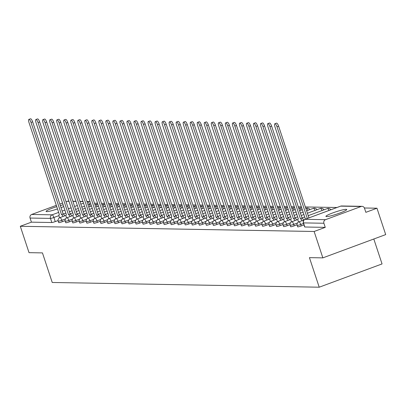 <?xml version="1.0" encoding="UTF-8"?>
<svg xmlns="http://www.w3.org/2000/svg" width="406" height="406" viewBox="0 0 406 406"><rect width="100%" height="100%" fill="white"/><g stroke="black" fill="none" stroke-linecap="round" stroke-linejoin="round"><path stroke-width="0.61" d="M297.755 226.7A2.812 0.315 -18.3 0 0 297.664 226.832A2.812 0.315 -18.3 0 0 297.816 226.883A2.812 0.315 -18.3 0 0 301.232 225.964L300.75 224.508A2.812 0.315 161.7 0 1 297.334 225.421A2.812 0.315 161.7 0 1 297.182 225.376L297.664 226.832M290.732 226.578A2.812 0.315 -18.3 0 0 290.635 226.705A2.812 0.315 -18.3 0 0 290.787 226.756A2.812 0.315 -18.3 0 0 294.203 225.843L293.721 224.381A2.812 0.315 161.7 0 1 290.305 225.3A2.812 0.315 161.7 0 1 290.153 225.249L290.635 226.705M283.703 226.452A2.812 0.315 -18.3 0 0 283.606 226.584A2.812 0.315 -18.3 0 0 283.758 226.629A2.812 0.315 -18.3 0 0 287.174 225.716L286.692 224.259A2.812 0.315 161.7 0 1 283.276 225.173A2.812 0.315 161.7 0 1 283.124 225.122L283.606 226.584M276.674 226.325A2.812 0.315 -18.3 0 0 276.577 226.457A2.812 0.315 -18.3 0 0 276.735 226.507A2.812 0.315 -18.3 0 0 280.145 225.594L279.663 224.132A2.812 0.315 161.7 0 1 276.253 225.051A2.812 0.315 161.7 0 1 276.095 225L276.577 226.457M269.645 226.203A2.812 0.315 -18.3 0 0 269.548 226.335A2.812 0.315 -18.3 0 0 269.706 226.381A2.812 0.315 -18.3 0 0 273.121 225.467L272.639 224.01A2.812 0.315 161.7 0 1 269.224 224.924A2.812 0.315 161.7 0 1 269.066 224.873L269.548 226.335M262.616 226.076A2.812 0.315 -18.3 0 0 262.52 226.208A2.812 0.315 -18.3 0 0 262.677 226.259A2.812 0.315 -18.3 0 0 266.092 225.345L265.61 223.884A2.812 0.315 161.7 0 1 262.195 224.797A2.812 0.315 161.7 0 1 262.037 224.751L262.52 226.208M255.587 225.954A2.812 0.315 -18.3 0 0 255.496 226.086A2.812 0.315 -18.3 0 0 255.648 226.132A2.812 0.315 -18.3 0 0 259.064 225.218L258.581 223.762A2.812 0.315 161.7 0 1 255.166 224.675A2.812 0.315 161.7 0 1 255.009 224.625L255.496 226.086M248.558 225.827A2.812 0.315 -18.3 0 0 248.467 225.959A2.812 0.315 -18.3 0 0 248.619 226.01A2.812 0.315 -18.3 0 0 252.035 225.091L251.553 223.635A2.812 0.315 161.7 0 1 248.137 224.548A2.812 0.315 161.7 0 1 247.985 224.503L248.467 225.959M241.534 225.706A2.812 0.315 -18.3 0 0 241.438 225.837A2.812 0.315 -18.3 0 0 241.59 225.883A2.812 0.315 -18.3 0 0 245.006 224.97L244.524 223.508A2.812 0.315 161.7 0 1 241.108 224.427A2.812 0.315 161.7 0 1 240.956 224.376L241.438 225.837M234.506 225.579A2.812 0.315 -18.3 0 0 234.409 225.711A2.812 0.315 -18.3 0 0 234.561 225.761A2.812 0.315 -18.3 0 0 237.977 224.843L237.495 223.386A2.812 0.315 161.7 0 1 234.079 224.3A2.812 0.315 161.7 0 1 233.927 224.254L234.409 225.711M227.477 225.457A2.812 0.315 -18.3 0 0 227.38 225.589A2.812 0.315 -18.3 0 0 227.538 225.635A2.812 0.315 -18.3 0 0 230.948 224.721L230.466 223.259A2.812 0.315 161.7 0 1 227.055 224.178A2.812 0.315 161.7 0 1 226.898 224.127L227.38 225.589M220.448 225.33A2.812 0.315 -18.3 0 0 220.351 225.462A2.812 0.315 -18.3 0 0 220.509 225.513A2.812 0.315 -18.3 0 0 223.924 224.594L223.442 223.138A2.812 0.315 161.7 0 1 220.027 224.051A2.812 0.315 161.7 0 1 219.869 224.005L220.351 225.462M213.419 225.208A2.812 0.315 -18.3 0 0 213.323 225.335A2.812 0.315 -18.3 0 0 213.48 225.386A2.812 0.315 -18.3 0 0 216.895 224.472L216.413 223.011A2.812 0.315 161.7 0 1 212.998 223.929A2.812 0.315 161.7 0 1 212.84 223.879L213.323 225.335M206.39 225.081A2.812 0.315 -18.3 0 0 206.299 225.213A2.812 0.315 -18.3 0 0 206.451 225.259A2.812 0.315 -18.3 0 0 209.866 224.345L209.384 222.889A2.812 0.315 161.7 0 1 205.969 223.802A2.812 0.315 161.7 0 1 205.812 223.757L206.299 225.213M199.361 224.96A2.812 0.315 -18.3 0 0 199.27 225.086A2.812 0.315 -18.3 0 0 199.422 225.137A2.812 0.315 -18.3 0 0 202.838 224.224L202.355 222.762A2.812 0.315 161.7 0 1 198.94 223.681A2.812 0.315 161.7 0 1 198.788 223.63L199.27 225.086M192.337 224.833A2.812 0.315 -18.3 0 0 192.241 224.965A2.812 0.315 -18.3 0 0 192.393 225.01A2.812 0.315 -18.3 0 0 195.809 224.097L195.327 222.64A2.812 0.315 161.7 0 1 191.911 223.554A2.812 0.315 161.7 0 1 191.759 223.503L192.241 224.965M185.309 224.706A2.812 0.315 -18.3 0 0 185.212 224.838A2.812 0.315 -18.3 0 0 185.364 224.888A2.812 0.315 -18.3 0 0 188.78 223.975L188.298 222.513A2.812 0.315 161.7 0 1 184.882 223.427A2.812 0.315 161.7 0 1 184.73 223.381L185.212 224.838M178.28 224.584A2.812 0.315 -18.3 0 0 178.183 224.716A2.812 0.315 -18.3 0 0 178.341 224.762A2.812 0.315 -18.3 0 0 181.751 223.848L181.269 222.392A2.812 0.315 161.7 0 1 177.858 223.305A2.812 0.315 161.7 0 1 177.701 223.254L178.183 224.716M171.251 224.457A2.812 0.315 -18.3 0 0 171.154 224.589A2.812 0.315 -18.3 0 0 171.312 224.64A2.812 0.315 -18.3 0 0 174.727 223.721L174.245 222.265A2.812 0.315 161.7 0 1 170.83 223.178A2.812 0.315 161.7 0 1 170.672 223.133L171.154 224.589M164.222 224.335A2.812 0.315 -18.3 0 0 164.125 224.467A2.812 0.315 -18.3 0 0 164.283 224.513A2.812 0.315 -18.3 0 0 167.698 223.599L167.216 222.138A2.812 0.315 161.7 0 1 163.801 223.056A2.812 0.315 161.7 0 1 163.643 223.006L164.125 224.467M157.193 224.208A2.812 0.315 -18.3 0 0 157.102 224.34A2.812 0.315 -18.3 0 0 157.254 224.391A2.812 0.315 -18.3 0 0 160.669 223.473L160.187 222.016A2.812 0.315 161.7 0 1 156.772 222.93A2.812 0.315 161.7 0 1 156.614 222.884L157.102 224.34M150.164 224.087A2.812 0.315 -18.3 0 0 150.073 224.219A2.812 0.315 -18.3 0 0 150.225 224.264A2.812 0.315 -18.3 0 0 153.641 223.351L153.158 221.889A2.812 0.315 161.7 0 1 149.743 222.808A2.812 0.315 161.7 0 1 149.591 222.757L150.073 224.219M143.14 223.96A2.812 0.315 -18.3 0 0 143.044 224.092A2.812 0.315 -18.3 0 0 143.196 224.142A2.812 0.315 -18.3 0 0 146.612 223.224L146.13 221.767A2.812 0.315 161.7 0 1 142.714 222.681A2.812 0.315 161.7 0 1 142.562 222.635L143.044 224.092M136.111 223.838A2.812 0.315 -18.3 0 0 136.015 223.965A2.812 0.315 -18.3 0 0 136.167 224.016A2.812 0.315 -18.3 0 0 139.583 223.102L139.101 221.64A2.812 0.315 161.7 0 1 135.685 222.559A2.812 0.315 161.7 0 1 135.533 222.508L136.015 223.965M129.083 223.711A2.812 0.315 -18.3 0 0 128.986 223.843A2.812 0.315 -18.3 0 0 129.144 223.889A2.812 0.315 -18.3 0 0 132.554 222.975L132.072 221.519A2.812 0.315 161.7 0 1 128.661 222.432A2.812 0.315 161.7 0 1 128.504 222.386L128.986 223.843M122.054 223.589A2.812 0.315 -18.3 0 0 121.957 223.716A2.812 0.315 -18.3 0 0 122.115 223.767A2.812 0.315 -18.3 0 0 125.53 222.853L125.048 221.392A2.812 0.315 161.7 0 1 121.633 222.31A2.812 0.315 161.7 0 1 121.475 222.26L121.957 223.716M115.025 223.462A2.812 0.315 -18.3 0 0 114.928 223.594A2.812 0.315 -18.3 0 0 115.086 223.64A2.812 0.315 -18.3 0 0 118.501 222.727L118.019 221.27A2.812 0.315 161.7 0 1 114.604 222.183A2.812 0.315 161.7 0 1 114.446 222.133L114.928 223.594M107.996 223.336A2.812 0.315 -18.3 0 0 107.905 223.467A2.812 0.315 -18.3 0 0 108.057 223.518A2.812 0.315 -18.3 0 0 111.472 222.605L110.99 221.143A2.812 0.315 161.7 0 1 107.575 222.057A2.812 0.315 161.7 0 1 107.417 222.011L107.905 223.467M100.967 223.214A2.812 0.315 -18.3 0 0 100.876 223.346A2.812 0.315 -18.3 0 0 101.028 223.391A2.812 0.315 -18.3 0 0 104.444 222.478L103.961 221.021A2.812 0.315 161.7 0 1 100.546 221.935A2.812 0.315 161.7 0 1 100.394 221.884L100.876 223.346M93.943 223.087A2.812 0.315 -18.3 0 0 93.847 223.219A2.812 0.315 -18.3 0 0 93.999 223.27A2.812 0.315 -18.3 0 0 97.415 222.351L96.932 220.894A2.812 0.315 161.7 0 1 93.517 221.808A2.812 0.315 161.7 0 1 93.365 221.762L93.847 223.219M86.914 222.965A2.812 0.315 -18.3 0 0 86.818 223.097A2.812 0.315 -18.3 0 0 86.97 223.143A2.812 0.315 -18.3 0 0 90.386 222.229L89.904 220.773A2.812 0.315 161.7 0 1 86.488 221.686A2.812 0.315 161.7 0 1 86.336 221.635L86.818 223.097M79.886 222.838A2.812 0.315 -18.3 0 0 79.789 222.97A2.812 0.315 -18.3 0 0 79.946 223.021A2.812 0.315 -18.3 0 0 83.357 222.102L82.875 220.646A2.812 0.315 161.7 0 1 79.464 221.559A2.812 0.315 161.7 0 1 79.307 221.514L79.789 222.97M72.857 222.716A2.812 0.315 -18.3 0 0 72.76 222.848A2.812 0.315 -18.3 0 0 72.918 222.894A2.812 0.315 -18.3 0 0 76.333 221.98L75.851 220.519A2.812 0.315 161.7 0 1 72.435 221.437A2.812 0.315 161.7 0 1 72.278 221.387L72.76 222.848M65.828 222.589A2.812 0.315 -18.3 0 0 65.731 222.721A2.812 0.315 -18.3 0 0 65.889 222.772A2.812 0.315 -18.3 0 0 69.304 221.854L68.822 220.397A2.812 0.315 161.7 0 1 65.407 221.311A2.812 0.315 161.7 0 1 65.249 221.265L65.731 222.721M58.799 222.468A2.812 0.315 -18.3 0 0 58.708 222.595A2.812 0.315 -18.3 0 0 58.86 222.645A2.812 0.315 -18.3 0 0 62.275 221.732L61.793 220.27A2.812 0.315 161.7 0 1 58.378 221.189A2.812 0.315 161.7 0 1 58.22 221.138L58.708 222.595M63.189 204.827A10.962 1.218 -18.3 0 0 60.337 205.548M56.794 206.613A10.962 1.218 -18.3 0 0 46.061 211.445A10.962 1.218 -18.3 0 0 46.665 211.633A10.962 1.218 -18.3 0 0 57.556 208.923M346.135 209.334A10.962 1.218 -18.3 0 0 334.361 212.343A10.962 1.218 -18.3 0 0 325.927 216.403A10.962 1.218 -18.3 0 0 326.531 216.596A10.962 1.218 -18.3 0 0 338.305 213.581A10.962 1.218 -18.3 0 0 346.739 209.521A10.962 1.218 -18.3 0 0 346.135 209.334M322.856 257.871L309.433 257.637L319.212 287.204L52.232 282.474L42.452 252.902L29.029 252.664L20.3 226.279L314.132 231.486L322.856 257.871L385.7 234.597L376.971 208.212L364.405 207.989M336.955 207.502L305.342 206.943M301.425 206.872L298.314 206.816M294.396 206.75L291.285 206.695M287.367 206.624L284.256 206.568M280.338 206.497L277.227 206.446M273.309 206.375L270.198 206.319M266.28 206.248L263.169 206.192M259.256 206.126L256.145 206.07M252.227 205.999L249.117 205.943M245.199 205.878L242.088 205.822M238.17 205.751L235.059 205.695M231.141 205.629L228.03 205.573M224.112 205.502L221.001 205.446M217.083 205.38L213.972 205.324M210.059 205.253L206.948 205.197M203.03 205.126L199.919 205.076M196.002 205.005L192.891 204.949M188.973 204.878L185.862 204.822M181.944 204.756L178.833 204.7M174.915 204.629L171.804 204.573M167.886 204.507L164.775 204.451M160.862 204.38L157.751 204.325M153.833 204.259L150.722 204.203M146.805 204.132L143.694 204.076M139.776 204.01L136.665 203.954M132.747 203.883L129.636 203.827M125.718 203.756L122.607 203.705M118.689 203.634L115.578 203.579M111.665 203.507L108.554 203.457M104.636 203.386L101.525 203.33M97.607 203.259L94.496 203.203M373.809 239.002L382.051 263.93L319.212 287.204M61.037 207.664A10.962 1.218 -18.3 0 0 63.757 206.542M376.971 208.212L365.852 212.333L364.492 208.222A2.812 2.664 91 0 0 361.101 206.502L325.531 219.671A2.812 2.664 91 0 0 323.897 223.254L303.485 222.894A2.812 0.315 161.7 0 1 303.333 222.848A2.812 0.315 161.7 0 1 303.434 222.711M314.132 231.486L325.252 227.365L323.897 223.254M58.099 220.549L55.246 221.605L53.886 217.494A2.812 0.315 161.7 0 1 50.471 218.413L30.064 218.047A2.812 2.664 -89 0 1 31.698 214.464L56.368 205.329M59.839 204.045L62.595 203.025M66.061 201.741L67.269 201.29A2.812 2.664 -89 0 1 68.198 201.132L68.959 201.148M30.064 218.047L31.424 222.158L20.3 226.279M304.023 224.934L301.232 225.964M297.055 224.787L294.203 225.843M290.026 224.66L287.174 225.716M282.997 224.538L280.145 225.594M275.968 224.411L273.121 225.467M268.939 224.29L266.092 225.345M261.911 224.163L259.064 225.218M254.887 224.036L252.035 225.091M247.858 223.914L245.006 224.97M240.829 223.787L237.977 224.843M233.8 223.665L230.948 224.721M226.771 223.539L223.924 224.594M219.742 223.417L216.895 224.472M212.714 223.29L209.866 224.345M205.69 223.168L202.838 224.224M198.661 223.041L195.809 224.097M191.632 222.919L188.78 223.975M184.603 222.792L181.751 223.848M177.574 222.666L174.727 223.721M170.545 222.544L167.698 223.599M163.516 222.417L160.669 223.473M156.493 222.295L153.641 223.351M149.464 222.168L146.612 223.224M142.435 222.046L139.583 223.102M135.406 221.92L132.554 222.975M128.377 221.798L125.53 222.853M121.348 221.671L118.501 222.727M114.319 221.549L111.472 222.605M107.296 221.422L104.444 222.478M100.267 221.295L97.415 222.351M93.238 221.174L90.386 222.229M86.209 221.047L83.357 222.102M79.18 220.925L76.333 221.98M72.151 220.798L69.304 221.854M65.122 220.676L62.275 221.732M325.252 227.365L304.845 227.005A2.812 0.315 161.7 0 1 304.693 226.959A2.812 0.315 161.7 0 1 304.784 226.827M31.424 222.158L51.831 222.518A2.812 0.315 -18.3 0 0 55.246 221.605M63.031 216.464A2.812 0.848 -110.3 0 0 61.565 214.607L63.199 214.003A2.812 0.848 69.7 0 1 64.666 215.86M61.499 214.607L31.018 122.45A3.233 0.974 -110.3 0 0 28.862 119.4L30.496 118.796A3.233 0.974 69.7 0 1 32.653 121.846L63.133 213.998M28.862 119.4A3.233 0.974 -110.3 0 0 28.948 122.414L59.357 214.566A2.812 0.848 -110.3 0 0 59.256 214.581A2.812 0.848 -110.3 0 0 59.332 217.205L59.53 217.799M70.06 216.591A2.812 0.848 -110.3 0 0 68.594 214.728L70.228 214.124A2.812 0.848 69.7 0 1 71.695 215.987M68.523 214.728L38.047 122.576A3.233 0.974 -110.3 0 0 35.89 119.526L37.525 118.922A3.233 0.974 69.7 0 1 39.681 121.967L70.157 214.124M35.89 119.526A3.233 0.974 -110.3 0 0 35.977 122.536L66.386 214.693A2.812 0.848 -110.3 0 0 66.285 214.708A2.812 0.848 -110.3 0 0 66.361 217.327L66.559 217.92M77.089 216.713A2.812 0.848 -110.3 0 0 75.623 214.855L77.257 214.251A2.812 0.848 69.7 0 1 78.723 216.109M75.552 214.855L45.076 122.698A3.233 0.974 -110.3 0 0 42.919 119.648L44.553 119.044A3.233 0.974 69.7 0 1 46.71 122.094L77.186 214.251M42.919 119.648A3.233 0.974 -110.3 0 0 43.006 122.663L73.415 214.815A2.812 0.848 -110.3 0 0 73.313 214.83A2.812 0.848 -110.3 0 0 73.39 217.454L73.587 218.047M84.118 216.84A2.812 0.848 -110.3 0 0 82.646 214.982L84.281 214.373A2.812 0.848 69.7 0 1 85.752 216.236M82.58 214.977L52.105 122.825A3.233 0.974 -110.3 0 0 49.943 119.775L51.577 119.171A3.233 0.974 69.7 0 1 53.739 122.216L84.215 214.373M49.943 119.775A3.233 0.974 -110.3 0 0 50.029 122.785L80.444 214.941A2.812 0.848 -110.3 0 0 80.342 214.957A2.812 0.848 -110.3 0 0 80.418 217.575L80.616 218.169M91.147 216.966A2.812 0.848 -110.3 0 0 89.675 215.104L91.309 214.5A2.812 0.848 69.7 0 1 92.781 216.357M89.609 215.104L59.134 122.947A3.233 0.974 -110.3 0 0 56.972 119.897L58.606 119.293A3.233 0.974 69.7 0 1 60.768 122.343L91.243 214.5M56.972 119.897A3.233 0.974 -110.3 0 0 57.058 122.911L87.468 215.063A2.812 0.848 -110.3 0 0 87.371 215.084A2.812 0.848 -110.3 0 0 87.447 217.702L87.64 218.296M98.176 217.088A2.812 0.848 -110.3 0 0 96.704 215.231L98.338 214.622A2.812 0.848 69.7 0 1 99.805 216.484M96.638 215.226L66.163 123.074A3.233 0.974 -110.3 0 0 64.001 120.024L65.635 119.42A3.233 0.974 69.7 0 1 67.792 122.47L98.272 214.622M64.001 120.024A3.233 0.974 -110.3 0 0 64.087 123.038L94.496 215.19A2.812 0.848 -110.3 0 0 94.4 215.205A2.812 0.848 -110.3 0 0 94.471 217.824L94.669 218.418M105.2 217.215A2.812 0.848 -110.3 0 0 103.733 215.353L105.367 214.749A2.812 0.848 69.7 0 1 106.834 216.606M103.667 215.353L73.187 123.196A3.233 0.974 -110.3 0 0 71.03 120.151L72.664 119.542A3.233 0.974 69.7 0 1 74.821 122.592L105.301 214.749M71.03 120.151A3.233 0.974 -110.3 0 0 71.116 123.16L101.525 215.312A2.812 0.848 -110.3 0 0 101.429 215.332A2.812 0.848 -110.3 0 0 101.5 217.951L101.698 218.545M112.229 217.337A2.812 0.848 -110.3 0 0 110.762 215.479L112.396 214.87A2.812 0.848 69.7 0 1 113.863 216.733M110.696 215.474L80.215 123.322A3.233 0.974 -110.3 0 0 78.059 120.272L79.693 119.668A3.233 0.974 69.7 0 1 81.85 122.719L112.33 214.87M78.059 120.272A3.233 0.974 -110.3 0 0 78.145 123.287L108.554 215.439A2.812 0.848 -110.3 0 0 108.453 215.454A2.812 0.848 -110.3 0 0 108.529 218.073L108.727 218.672M119.257 217.464A2.812 0.848 -110.3 0 0 117.791 215.601L119.425 214.997A2.812 0.848 69.7 0 1 120.892 216.855M117.72 215.601L87.244 123.444A3.233 0.974 -110.3 0 0 85.087 120.399L86.722 119.79A3.233 0.974 69.7 0 1 88.878 122.84L119.354 214.997M85.087 120.399A3.233 0.974 -110.3 0 0 85.174 123.409L115.583 215.566A2.812 0.848 -110.3 0 0 115.482 215.581A2.812 0.848 -110.3 0 0 115.558 218.2L115.756 218.793M126.286 217.586A2.812 0.848 -110.3 0 0 124.82 215.728L126.454 215.124A2.812 0.848 69.7 0 1 127.92 216.982M124.749 215.728L94.273 123.571A3.233 0.974 -110.3 0 0 92.116 120.521L93.75 119.917A3.233 0.974 69.7 0 1 95.907 122.967L126.383 215.119M92.116 120.521A3.233 0.974 -110.3 0 0 92.203 123.536L122.612 215.687A2.812 0.848 -110.3 0 0 122.51 215.703A2.812 0.848 -110.3 0 0 122.587 218.326L122.785 218.92M133.315 217.712A2.812 0.848 -110.3 0 0 131.843 215.85L133.478 215.246A2.812 0.848 69.7 0 1 134.949 217.108M131.777 215.85L101.302 123.698A3.233 0.974 -110.3 0 0 99.14 120.648L100.774 120.039A3.233 0.974 69.7 0 1 102.936 123.089L133.412 215.246M99.14 120.648A3.233 0.974 -110.3 0 0 99.226 123.657L129.641 215.814A2.812 0.848 -110.3 0 0 129.539 215.83A2.812 0.848 -110.3 0 0 129.615 218.448L129.813 219.042M140.344 217.834A2.812 0.848 -110.3 0 0 138.872 215.977L140.506 215.373A2.812 0.848 69.7 0 1 141.978 217.23M138.806 215.977L108.331 123.82A3.233 0.974 -110.3 0 0 106.169 120.77L107.803 120.166A3.233 0.974 69.7 0 1 109.965 123.216L140.44 215.368M106.169 120.77A3.233 0.974 -110.3 0 0 106.255 123.784L136.665 215.936A2.812 0.848 -110.3 0 0 136.568 215.951A2.812 0.848 -110.3 0 0 136.644 218.575L136.837 219.169M147.373 217.961A2.812 0.848 -110.3 0 0 145.901 216.099L147.535 215.495A2.812 0.848 69.7 0 1 149.002 217.357M145.835 216.099L115.36 123.947A3.233 0.974 -110.3 0 0 113.198 120.897L114.832 120.293A3.233 0.974 69.7 0 1 116.989 123.338L147.469 215.495M113.198 120.897A3.233 0.974 -110.3 0 0 113.284 123.906L143.694 216.063A2.812 0.848 -110.3 0 0 143.597 216.078A2.812 0.848 -110.3 0 0 143.668 218.697L143.866 219.291M154.397 218.083A2.812 0.848 -110.3 0 0 152.93 216.225L154.564 215.622A2.812 0.848 69.7 0 1 156.031 217.479M152.864 216.225L122.384 124.069A3.233 0.974 -110.3 0 0 120.227 121.018L121.861 120.415A3.233 0.974 69.7 0 1 124.018 123.465L154.498 215.622M120.227 121.018A3.233 0.974 -110.3 0 0 120.313 124.033L150.722 216.185A2.812 0.848 -110.3 0 0 150.626 216.2A2.812 0.848 -110.3 0 0 150.697 218.824L150.895 219.418M161.426 218.21A2.812 0.848 -110.3 0 0 159.959 216.352L161.593 215.743A2.812 0.848 69.7 0 1 163.06 217.606M159.893 216.347L129.412 124.195A3.233 0.974 -110.3 0 0 127.256 121.145L128.89 120.541A3.233 0.974 69.7 0 1 131.047 123.586L161.527 215.743M127.256 121.145A3.233 0.974 -110.3 0 0 127.342 124.155L157.751 216.312A2.812 0.848 -110.3 0 0 157.65 216.327A2.812 0.848 -110.3 0 0 157.726 218.946L157.924 219.539M168.454 218.332A2.812 0.848 -110.3 0 0 166.988 216.474L168.622 215.87A2.812 0.848 69.7 0 1 170.089 217.728M166.917 216.474L136.441 124.317A3.233 0.974 -110.3 0 0 134.285 121.267L135.919 120.663A3.233 0.974 69.7 0 1 138.076 123.713L168.551 215.87M134.285 121.267A3.233 0.974 -110.3 0 0 134.371 124.282L164.78 216.434A2.812 0.848 -110.3 0 0 164.679 216.454A2.812 0.848 -110.3 0 0 164.755 219.073L164.953 219.666M175.483 218.458A2.812 0.848 -110.3 0 0 174.017 216.601L175.651 215.992A2.812 0.848 69.7 0 1 177.117 217.855M173.946 216.596L143.47 124.444A3.233 0.974 -110.3 0 0 141.313 121.394L142.948 120.79A3.233 0.974 69.7 0 1 145.104 123.84L175.58 215.992M141.313 121.394A3.233 0.974 -110.3 0 0 141.4 124.409L171.809 216.56A2.812 0.848 -110.3 0 0 171.708 216.576A2.812 0.848 -110.3 0 0 171.784 219.194L171.982 219.788M182.512 218.585A2.812 0.848 -110.3 0 0 181.046 216.723L182.675 216.119A2.812 0.848 69.7 0 1 184.146 217.976M180.975 216.723L150.499 124.566A3.233 0.974 -110.3 0 0 148.337 121.516L149.971 120.912A3.233 0.974 69.7 0 1 152.133 123.962L182.609 216.119M148.337 121.516A3.233 0.974 -110.3 0 0 148.423 124.53L178.838 216.682A2.812 0.848 -110.3 0 0 178.736 216.702A2.812 0.848 -110.3 0 0 178.813 219.321L179.01 219.915M189.541 218.707A2.812 0.848 -110.3 0 0 188.069 216.85L189.703 216.241A2.812 0.848 69.7 0 1 191.175 218.103M188.003 216.845L157.528 124.693A3.233 0.974 -110.3 0 0 155.366 121.643L157 121.039A3.233 0.974 69.7 0 1 159.162 124.089L189.638 216.241M155.366 121.643A3.233 0.974 -110.3 0 0 155.452 124.657L185.862 216.809A2.812 0.848 -110.3 0 0 185.765 216.824A2.812 0.848 -110.3 0 0 185.841 219.443L186.034 220.042M196.57 218.834A2.812 0.848 -110.3 0 0 195.098 216.971L196.732 216.368A2.812 0.848 69.7 0 1 198.199 218.225M195.032 216.971L164.557 124.815A3.233 0.974 -110.3 0 0 162.395 121.77L164.029 121.161A3.233 0.974 69.7 0 1 166.186 124.211L196.666 216.368M162.395 121.77A3.233 0.974 -110.3 0 0 162.481 124.779L192.891 216.936A2.812 0.848 -110.3 0 0 192.794 216.951A2.812 0.848 -110.3 0 0 192.87 219.57L193.063 220.164M203.594 218.956A2.812 0.848 -110.3 0 0 202.127 217.098L203.761 216.494A2.812 0.848 69.7 0 1 205.228 218.352M202.061 217.098L171.581 124.941A3.233 0.974 -110.3 0 0 169.424 121.891L171.058 121.287A3.233 0.974 69.7 0 1 173.215 124.337L203.695 216.489M169.424 121.891A3.233 0.974 -110.3 0 0 169.51 124.906L199.919 217.058A2.812 0.848 -110.3 0 0 199.823 217.073A2.812 0.848 -110.3 0 0 199.894 219.692L200.092 220.291M210.623 219.083A2.812 0.848 -110.3 0 0 209.156 217.22L210.79 216.616A2.812 0.848 69.7 0 1 212.257 218.479M209.09 217.22L178.61 125.068A3.233 0.974 -110.3 0 0 176.453 122.018L178.087 121.409A3.233 0.974 69.7 0 1 180.244 124.459L210.724 216.616M176.453 122.018A3.233 0.974 -110.3 0 0 176.539 125.028L206.948 217.185A2.812 0.848 -110.3 0 0 206.847 217.2A2.812 0.848 -110.3 0 0 206.923 219.819L207.121 220.412M217.652 219.204A2.812 0.848 -110.3 0 0 216.185 217.347L217.819 216.743A2.812 0.848 69.7 0 1 219.286 218.601M216.114 217.347L185.638 125.19A3.233 0.974 -110.3 0 0 183.482 122.14L185.116 121.536A3.233 0.974 69.7 0 1 187.273 124.586L217.748 216.738M183.482 122.14A3.233 0.974 -110.3 0 0 183.568 125.155L213.977 217.306A2.812 0.848 -110.3 0 0 213.876 217.322A2.812 0.848 -110.3 0 0 213.952 219.945L214.15 220.539M224.68 219.331A2.812 0.848 -110.3 0 0 223.214 217.469L224.848 216.865A2.812 0.848 69.7 0 1 226.315 218.727M223.143 217.469L192.667 125.317A3.233 0.974 -110.3 0 0 190.51 122.267L192.145 121.663A3.233 0.974 69.7 0 1 194.301 124.708L224.777 216.865M190.51 122.267A3.233 0.974 -110.3 0 0 190.597 125.276L221.006 217.433A2.812 0.848 -110.3 0 0 220.905 217.449A2.812 0.848 -110.3 0 0 220.981 220.067L221.179 220.661M231.709 219.453A2.812 0.848 -110.3 0 0 230.243 217.596L231.872 216.992A2.812 0.848 69.7 0 1 233.343 218.849M230.172 217.596L199.696 125.439A3.233 0.974 -110.3 0 0 197.534 122.389L199.168 121.785A3.233 0.974 69.7 0 1 201.33 124.835L231.806 216.987M197.534 122.389A3.233 0.974 -110.3 0 0 197.62 125.403L228.035 217.555A2.812 0.848 -110.3 0 0 227.933 217.57A2.812 0.848 -110.3 0 0 228.01 220.194L228.208 220.788M238.738 219.58A2.812 0.848 -110.3 0 0 237.266 217.723L238.901 217.114A2.812 0.848 69.7 0 1 240.372 218.976M237.2 217.717L206.725 125.566A3.233 0.974 -110.3 0 0 204.563 122.516L206.197 121.912A3.233 0.974 69.7 0 1 208.359 124.957L238.835 217.114M204.563 122.516A3.233 0.974 -110.3 0 0 204.649 125.525L235.059 217.682A2.812 0.848 -110.3 0 0 234.962 217.697A2.812 0.848 -110.3 0 0 235.038 220.316L235.231 220.91M245.767 219.702A2.812 0.848 -110.3 0 0 244.295 217.844L245.929 217.24A2.812 0.848 69.7 0 1 247.396 219.098M244.229 217.844L213.754 125.687A3.233 0.974 -110.3 0 0 211.592 122.637L213.226 122.033A3.233 0.974 69.7 0 1 215.383 125.084L245.863 217.24M211.592 122.637A3.233 0.974 -110.3 0 0 211.678 125.652L242.088 217.804A2.812 0.848 -110.3 0 0 241.991 217.824A2.812 0.848 -110.3 0 0 242.067 220.443L242.26 221.037M252.791 219.829A2.812 0.848 -110.3 0 0 251.324 217.971L252.958 217.362A2.812 0.848 69.7 0 1 254.425 219.225M251.258 217.966L220.778 125.814A3.233 0.974 -110.3 0 0 218.621 122.764L220.255 122.16A3.233 0.974 69.7 0 1 222.412 125.21L252.892 217.362M218.621 122.764A3.233 0.974 -110.3 0 0 218.707 125.779L249.117 217.931A2.812 0.848 -110.3 0 0 249.02 217.946A2.812 0.848 -110.3 0 0 249.091 220.565L249.289 221.158M259.82 219.956A2.812 0.848 -110.3 0 0 258.353 218.093L259.987 217.489A2.812 0.848 69.7 0 1 261.454 219.347M258.287 218.093L227.807 125.936A3.233 0.974 -110.3 0 0 225.65 122.886L227.284 122.282A3.233 0.974 69.7 0 1 229.441 125.332L259.921 217.489M225.65 122.886A3.233 0.974 -110.3 0 0 225.736 125.901L256.145 218.052A2.812 0.848 -110.3 0 0 256.044 218.073A2.812 0.848 -110.3 0 0 256.12 220.691L256.318 221.285M266.849 220.077A2.812 0.848 -110.3 0 0 265.382 218.22L267.016 217.611A2.812 0.848 69.7 0 1 268.483 219.473M265.311 218.215L234.835 126.063A3.233 0.974 -110.3 0 0 232.679 123.013L234.313 122.409A3.233 0.974 69.7 0 1 236.47 125.459L266.945 217.611M232.679 123.013A3.233 0.974 -110.3 0 0 232.765 126.027L263.174 218.179A2.812 0.848 -110.3 0 0 263.073 218.195A2.812 0.848 -110.3 0 0 263.149 220.813L263.347 221.407M273.877 220.204A2.812 0.848 -110.3 0 0 272.411 218.342L274.045 217.738A2.812 0.848 69.7 0 1 275.512 219.595M272.34 218.342L241.864 126.185A3.233 0.974 -110.3 0 0 239.707 123.14L241.342 122.531A3.233 0.974 69.7 0 1 243.498 125.581L273.974 217.738M239.707 123.14A3.233 0.974 -110.3 0 0 239.794 126.149L270.203 218.306A2.812 0.848 -110.3 0 0 270.102 218.321A2.812 0.848 -110.3 0 0 270.178 220.94L270.376 221.534M280.906 220.326A2.812 0.848 -110.3 0 0 279.44 218.469L281.069 217.865A2.812 0.848 69.7 0 1 282.54 219.722M279.369 218.469L248.893 126.312A3.233 0.974 -110.3 0 0 246.731 123.262L248.365 122.658A3.233 0.974 69.7 0 1 250.527 125.708L281.003 217.86M246.731 123.262A3.233 0.974 -110.3 0 0 246.818 126.276L277.232 218.428A2.812 0.848 -110.3 0 0 277.131 218.443A2.812 0.848 -110.3 0 0 277.207 221.062L277.405 221.661M287.935 220.453A2.812 0.848 -110.3 0 0 286.463 218.59L288.098 217.986A2.812 0.848 69.7 0 1 289.569 219.844M286.397 218.59L255.922 126.439A3.233 0.974 -110.3 0 0 253.76 123.388L255.394 122.779A3.233 0.974 69.7 0 1 257.556 125.83L288.032 217.986M253.76 123.388A3.233 0.974 -110.3 0 0 253.846 126.398L284.256 218.555A2.812 0.848 -110.3 0 0 284.159 218.57A2.812 0.848 -110.3 0 0 284.236 221.189L284.428 221.783M294.964 220.575A2.812 0.848 -110.3 0 0 293.492 218.717L295.126 218.113A2.812 0.848 69.7 0 1 296.593 219.971M293.426 218.717L262.951 126.56A3.233 0.974 -110.3 0 0 260.789 123.51L262.423 122.906A3.233 0.974 69.7 0 1 264.58 125.956L295.06 218.108M260.789 123.51A3.233 0.974 -110.3 0 0 260.875 126.525L291.285 218.677A2.812 0.848 -110.3 0 0 291.188 218.692A2.812 0.848 -110.3 0 0 291.264 221.316L291.457 221.909M301.988 220.702A2.812 0.848 -110.3 0 0 300.521 218.839L302.155 218.235A2.812 0.848 69.7 0 1 303.622 220.098M300.455 218.839L269.975 126.687A3.233 0.974 -110.3 0 0 267.818 123.637L269.452 123.028A3.233 0.974 69.7 0 1 271.609 126.078L302.089 218.235M267.818 123.637A3.233 0.974 -110.3 0 0 267.904 126.647L298.314 218.804A2.812 0.848 -110.3 0 0 298.217 218.819A2.812 0.848 -110.3 0 0 298.288 221.437L298.486 222.031M307.322 218.479L277.004 126.809A3.233 0.974 -110.3 0 0 274.847 123.759L276.481 123.155A3.233 0.974 69.7 0 1 278.638 126.205L308.956 217.87M274.847 123.759A3.233 0.974 -110.3 0 0 274.933 126.773L305.342 218.925A2.812 0.848 -110.3 0 0 305.241 218.941A2.812 0.848 -110.3 0 0 304.992 219.336M361.101 206.502L340.69 206.136L305.124 219.311L325.531 219.671M90.152 206.421L89.457 204.32L88.051 204.842M84.58 206.126L81.824 207.146M78.358 208.435L75.602 209.455M72.131 210.739L69.375 211.759M65.909 213.043L63.285 214.013M58.987 215.606L53.886 217.494A2.812 0.848 69.7 0 0 52.11 214.83L58.703 212.384M62.174 211.1L64.93 210.08M68.396 208.796L71.151 207.776M74.623 206.492L77.379 205.472M80.845 204.182L83.6 203.162M87.072 201.878L87.676 201.655L86.991 201.64M83.073 201.574L79.962 201.518M76.044 201.447L72.933 201.391M69.02 201.325L67.269 201.29M31.698 214.464L52.11 214.83A2.812 2.664 91 0 0 50.471 218.413L51.831 222.518M303.541 223.473L300.75 224.508A2.812 0.848 -110.3 0 0 298.973 221.838A2.812 0.848 69.7 0 0 298.872 221.854A2.812 2.812 0 0 0 297.182 225.376M297.471 222.995L293.721 224.381A2.812 0.848 -110.3 0 0 291.944 221.717A2.812 0.848 69.7 0 0 291.843 221.732A2.812 2.812 0 0 0 290.153 225.249M290.442 222.869L286.692 224.259A2.812 0.848 -110.3 0 0 284.916 221.59A2.812 0.848 69.7 0 0 284.814 221.605A2.812 2.812 0 0 0 283.124 225.122M283.413 222.747L279.663 224.132A2.812 0.848 -110.3 0 0 277.887 221.468A2.812 0.848 69.7 0 0 277.79 221.483A2.812 2.812 0 0 0 276.095 225M276.385 222.62L272.639 224.01A2.812 0.848 -110.3 0 0 270.858 221.341A2.812 0.848 69.7 0 0 270.761 221.356A2.812 2.812 0 0 0 269.066 224.873M269.356 222.498L265.61 223.884A2.812 0.848 -110.3 0 0 263.829 221.214A2.812 0.848 69.7 0 0 263.733 221.234A2.812 2.812 0 0 0 262.037 224.751M262.327 222.371L258.581 223.762A2.812 0.848 -110.3 0 0 256.8 221.092A2.812 0.848 69.7 0 0 256.704 221.108A2.812 2.812 0 0 0 255.009 224.625M255.303 222.244L251.553 223.635A2.812 0.848 -110.3 0 0 249.776 220.965A2.812 0.848 69.7 0 0 249.675 220.986A2.812 2.812 0 0 0 247.985 224.503M248.274 222.123L244.524 223.508A2.812 0.848 -110.3 0 0 242.747 220.844A2.812 0.848 69.7 0 0 242.646 220.859A2.812 2.812 0 0 0 240.956 224.376M241.245 221.996L237.495 223.386A2.812 0.848 -110.3 0 0 235.719 220.717A2.812 0.848 69.7 0 0 235.617 220.732A2.812 2.812 0 0 0 233.927 224.254M234.216 221.874L230.466 223.259A2.812 0.848 -110.3 0 0 228.69 220.595A2.812 0.848 69.7 0 0 228.593 220.61A2.812 2.812 0 0 0 226.898 224.127M227.187 221.747L223.442 223.138A2.812 0.848 -110.3 0 0 221.661 220.468A2.812 0.848 69.7 0 0 221.564 220.483A2.812 2.812 0 0 0 219.869 224.005M220.159 221.625L216.413 223.011A2.812 0.848 -110.3 0 0 214.632 220.346A2.812 0.848 69.7 0 0 214.535 220.362A2.812 2.812 0 0 0 212.84 223.879M213.13 221.498L209.384 222.889A2.812 0.848 -110.3 0 0 207.603 220.219A2.812 0.848 69.7 0 0 207.507 220.235A2.812 2.812 0 0 0 205.812 223.757M206.106 221.377L202.355 222.762A2.812 0.848 -110.3 0 0 200.579 220.098A2.812 0.848 69.7 0 0 200.478 220.113A2.812 2.812 0 0 0 198.788 223.63M199.077 221.25L195.327 222.64A2.812 0.848 -110.3 0 0 193.55 219.971A2.812 0.848 69.7 0 0 193.449 219.986A2.812 2.812 0 0 0 191.759 223.503M192.048 221.128L188.298 222.513A2.812 0.848 -110.3 0 0 186.521 219.844A2.812 0.848 69.7 0 0 186.42 219.864A2.812 2.812 0 0 0 184.73 223.381M185.019 221.001L181.269 222.392A2.812 0.848 -110.3 0 0 179.493 219.722A2.812 0.848 69.7 0 0 179.396 219.737A2.812 2.812 0 0 0 177.701 223.254M177.99 220.879L174.245 222.265A2.812 0.848 -110.3 0 0 172.464 219.595A2.812 0.848 69.7 0 0 172.367 219.616A2.812 2.812 0 0 0 170.672 223.133M170.962 220.752L167.216 222.138A2.812 0.848 -110.3 0 0 165.435 219.473A2.812 0.848 69.7 0 0 165.338 219.489A2.812 2.812 0 0 0 163.643 223.006M163.933 220.625L160.187 222.016A2.812 0.848 -110.3 0 0 158.406 219.347A2.812 0.848 69.7 0 0 158.31 219.362A2.812 2.812 0 0 0 156.614 222.884M156.909 220.504L153.158 221.889A2.812 0.848 -110.3 0 0 151.382 219.225A2.812 0.848 69.7 0 0 151.281 219.24A2.812 2.812 0 0 0 149.591 222.757M149.88 220.377L146.13 221.767A2.812 0.848 -110.3 0 0 144.353 219.098A2.812 0.848 69.7 0 0 144.252 219.113A2.812 2.812 0 0 0 142.562 222.635M142.851 220.255L139.101 221.64A2.812 0.848 -110.3 0 0 137.324 218.976A2.812 0.848 69.7 0 0 137.223 218.991A2.812 2.812 0 0 0 135.533 222.508M135.822 220.128L132.072 221.519A2.812 0.848 -110.3 0 0 130.296 218.849A2.812 0.848 69.7 0 0 130.199 218.864A2.812 2.812 0 0 0 128.504 222.386M128.793 220.006L125.048 221.392A2.812 0.848 -110.3 0 0 123.267 218.727A2.812 0.848 69.7 0 0 123.17 218.743A2.812 2.812 0 0 0 121.475 222.26M121.764 219.879L118.019 221.27A2.812 0.848 -110.3 0 0 116.238 218.601A2.812 0.848 69.7 0 0 116.141 218.616A2.812 2.812 0 0 0 114.446 222.133M114.736 219.758L110.99 221.143A2.812 0.848 -110.3 0 0 109.209 218.474A2.812 0.848 69.7 0 0 109.112 218.494A2.812 2.812 0 0 0 107.417 222.011M107.712 219.631L103.961 221.021A2.812 0.848 -110.3 0 0 102.185 218.352A2.812 0.848 69.7 0 0 102.084 218.367A2.812 2.812 0 0 0 100.394 221.884M100.683 219.509L96.932 220.894A2.812 0.848 -110.3 0 0 95.156 218.225A2.812 0.848 69.7 0 0 95.055 218.245A2.812 2.812 0 0 0 93.365 221.762M93.654 219.382L89.904 220.773A2.812 0.848 -110.3 0 0 88.127 218.103A2.812 0.848 69.7 0 0 88.026 218.118A2.812 2.812 0 0 0 86.336 221.635M86.625 219.255L82.875 220.646A2.812 0.848 -110.3 0 0 81.099 217.976A2.812 0.848 69.7 0 0 81.002 217.992A2.812 2.812 0 0 0 79.307 221.514M79.596 219.133L75.851 220.519A2.812 0.848 -110.3 0 0 74.07 217.855A2.812 0.848 69.7 0 0 73.973 217.87A2.812 2.812 0 0 0 72.278 221.387M72.567 219.007L68.822 220.397A2.812 0.848 -110.3 0 0 67.041 217.728A2.812 0.848 69.7 0 0 66.944 217.743A2.812 2.812 0 0 0 65.249 221.265M65.539 218.885L61.793 220.27A2.812 0.848 -110.3 0 0 60.012 217.606A2.812 0.848 69.7 0 0 59.915 217.621A2.812 2.812 0 0 0 58.22 221.138M97.161 206.552A2.812 0.848 -110.3 0 0 95.583 204.431A2.812 0.848 -110.3 0 0 95.486 204.446A2.812 0.848 -110.3 0 0 95.4 204.497M104.19 206.679A2.812 0.848 -110.3 0 0 102.611 204.553A2.812 0.848 -110.3 0 0 102.51 204.573A2.812 0.848 -110.3 0 0 102.429 204.624M111.219 206.801A2.812 0.848 -110.3 0 0 109.64 204.68A2.812 0.848 -110.3 0 0 109.539 204.695A2.812 0.848 -110.3 0 0 109.453 204.746M118.247 206.928A2.812 0.848 -110.3 0 0 116.669 204.802A2.812 0.848 -110.3 0 0 116.568 204.822A2.812 0.848 -110.3 0 0 116.481 204.873M125.276 207.05A2.812 0.848 -110.3 0 0 123.698 204.928A2.812 0.848 -110.3 0 0 123.597 204.944A2.812 0.848 -110.3 0 0 123.51 205M132.3 207.177A2.812 0.848 -110.3 0 0 130.722 205.055A2.812 0.848 -110.3 0 0 130.625 205.071A2.812 0.848 -110.3 0 0 130.539 205.121M139.329 207.299A2.812 0.848 -110.3 0 0 137.751 205.177A2.812 0.848 -110.3 0 0 137.654 205.192A2.812 0.848 -110.3 0 0 137.568 205.248M146.358 207.425A2.812 0.848 -110.3 0 0 144.78 205.304A2.812 0.848 -110.3 0 0 144.683 205.319A2.812 0.848 -110.3 0 0 144.597 205.37M153.387 207.547A2.812 0.848 -110.3 0 0 151.808 205.426A2.812 0.848 -110.3 0 0 151.707 205.441A2.812 0.848 -110.3 0 0 151.626 205.497M160.416 207.674A2.812 0.848 -110.3 0 0 158.837 205.553A2.812 0.848 -110.3 0 0 158.736 205.568A2.812 0.848 -110.3 0 0 158.65 205.619M167.445 207.801A2.812 0.848 -110.3 0 0 165.866 205.675A2.812 0.848 -110.3 0 0 165.765 205.69A2.812 0.848 -110.3 0 0 165.678 205.746M174.473 207.923A2.812 0.848 -110.3 0 0 172.895 205.801A2.812 0.848 -110.3 0 0 172.794 205.817A2.812 0.848 -110.3 0 0 172.707 205.867M181.497 208.05A2.812 0.848 -110.3 0 0 179.919 205.923A2.812 0.848 -110.3 0 0 179.822 205.943A2.812 0.848 -110.3 0 0 179.736 205.994M188.526 208.171A2.812 0.848 -110.3 0 0 186.948 206.05A2.812 0.848 -110.3 0 0 186.851 206.065A2.812 0.848 -110.3 0 0 186.765 206.116M195.555 208.298A2.812 0.848 -110.3 0 0 193.977 206.172A2.812 0.848 -110.3 0 0 193.88 206.192A2.812 0.848 -110.3 0 0 193.794 206.243M202.584 208.42A2.812 0.848 -110.3 0 0 201.006 206.299A2.812 0.848 -110.3 0 0 200.904 206.314A2.812 0.848 -110.3 0 0 200.823 206.37M209.613 208.547A2.812 0.848 -110.3 0 0 208.034 206.426A2.812 0.848 -110.3 0 0 207.933 206.441A2.812 0.848 -110.3 0 0 207.847 206.492M216.642 208.669A2.812 0.848 -110.3 0 0 215.063 206.547A2.812 0.848 -110.3 0 0 214.962 206.563A2.812 0.848 -110.3 0 0 214.875 206.618M223.67 208.796A2.812 0.848 -110.3 0 0 222.092 206.674A2.812 0.848 -110.3 0 0 221.991 206.69A2.812 0.848 -110.3 0 0 221.904 206.74M230.694 208.917A2.812 0.848 -110.3 0 0 229.116 206.796A2.812 0.848 -110.3 0 0 229.02 206.811A2.812 0.848 -110.3 0 0 228.933 206.867M237.723 209.044A2.812 0.848 -110.3 0 0 236.145 206.923A2.812 0.848 -110.3 0 0 236.048 206.938A2.812 0.848 -110.3 0 0 235.962 206.989M244.752 209.166A2.812 0.848 -110.3 0 0 243.174 207.045A2.812 0.848 -110.3 0 0 243.077 207.06A2.812 0.848 -110.3 0 0 242.991 207.116M251.781 209.293A2.812 0.848 -110.3 0 0 250.203 207.172A2.812 0.848 -110.3 0 0 250.101 207.187A2.812 0.848 -110.3 0 0 250.02 207.238M258.81 209.42A2.812 0.848 -110.3 0 0 257.231 207.293A2.812 0.848 -110.3 0 0 257.13 207.314A2.812 0.848 -110.3 0 0 257.044 207.364M265.839 209.542A2.812 0.848 -110.3 0 0 264.26 207.42A2.812 0.848 -110.3 0 0 264.159 207.436A2.812 0.848 -110.3 0 0 264.073 207.486M272.868 209.669A2.812 0.848 -110.3 0 0 271.289 207.542A2.812 0.848 -110.3 0 0 271.188 207.562A2.812 0.848 -110.3 0 0 271.101 207.613M279.891 209.79A2.812 0.848 -110.3 0 0 278.313 207.669A2.812 0.848 -110.3 0 0 278.217 207.684A2.812 0.848 -110.3 0 0 278.13 207.735M286.92 209.917A2.812 0.848 -110.3 0 0 285.342 207.796A2.812 0.848 -110.3 0 0 285.245 207.811A2.812 0.848 -110.3 0 0 285.159 207.862M293.949 210.039A2.812 0.848 -110.3 0 0 292.371 207.918A2.812 0.848 -110.3 0 0 292.274 207.933A2.812 0.848 -110.3 0 0 292.188 207.989M300.978 210.166A2.812 0.848 -110.3 0 0 299.4 208.045A2.812 0.848 -110.3 0 0 299.298 208.06A2.812 0.848 -110.3 0 0 299.217 208.111M308.007 210.288A2.812 0.848 -110.3 0 0 306.428 208.166A2.812 0.848 -110.3 0 0 306.327 208.182A2.812 0.848 -110.3 0 0 306.241 208.237M315.036 210.415A2.812 0.848 -110.3 0 0 313.457 208.293A2.812 0.848 -110.3 0 0 313.356 208.308A2.812 0.848 -110.3 0 0 313.27 208.359M322.065 210.536A2.812 0.848 -110.3 0 0 320.486 208.415A2.812 0.848 -110.3 0 0 320.385 208.43A2.812 0.848 -110.3 0 0 320.298 208.486M329.002 210.445A2.812 0.848 -110.3 0 0 327.51 208.542A2.812 0.848 -110.3 0 0 327.414 208.557A2.812 0.848 -110.3 0 0 327.327 208.608M90.787 203.761A2.812 0.315 161.7 0 1 89.457 204.32A2.812 0.848 69.7 0 0 87.676 201.655A2.812 2.664 -89 0 1 88.604 201.498L86.935 201.467M304.845 227.005L303.485 222.894A2.812 2.664 91 0 1 305.124 219.311A2.812 0.848 -110.3 0 0 305.023 219.326A2.812 0.848 -110.3 0 0 304.921 219.397M304.693 226.959L303.333 222.848A2.812 2.812 0 0 1 305.023 219.326L340.593 206.157A2.812 0.848 -110.3 0 1 340.69 206.136A2.812 2.664 -89 0 1 341.619 205.979A2.812 2.812 0 0 0 340.593 206.157A2.812 0.848 -110.3 0 0 340.507 206.207M61.565 214.607L63.199 214.003M31.018 122.45L32.653 121.846M68.594 214.728L70.228 214.124M38.047 122.576L39.681 121.967M75.623 214.855L77.257 214.251M45.076 122.698L46.71 122.094M82.646 214.982L84.281 214.373M52.105 122.825L53.739 122.216M89.675 215.104L91.309 214.5M59.134 122.947L60.768 122.343M96.704 215.231L98.338 214.622M66.163 123.074L67.792 122.47M103.733 215.353L105.367 214.749M73.187 123.196L74.821 122.592M110.762 215.479L112.396 214.87M80.215 123.322L81.85 122.719M117.791 215.601L119.425 214.997M87.244 123.444L88.878 122.84M124.82 215.728L126.454 215.124M94.273 123.571L95.907 122.967M131.843 215.85L133.478 215.246M101.302 123.698L102.936 123.089M138.872 215.977L140.506 215.373M108.331 123.82L109.965 123.216M145.901 216.099L147.535 215.495M115.36 123.947L116.989 123.338M152.93 216.225L154.564 215.622M122.384 124.069L124.018 123.465M159.959 216.352L161.593 215.743M129.412 124.195L131.047 123.586M166.988 216.474L168.622 215.87M136.441 124.317L138.076 123.713M174.017 216.601L175.651 215.992M143.47 124.444L145.104 123.84M181.046 216.723L182.675 216.119M150.499 124.566L152.133 123.962M188.069 216.85L189.703 216.241M157.528 124.693L159.162 124.089M195.098 216.971L196.732 216.368M164.557 124.815L166.186 124.211M202.127 217.098L203.761 216.494M171.581 124.941L173.215 124.337M209.156 217.22L210.79 216.616M178.61 125.068L180.244 124.459M216.185 217.347L217.819 216.743M185.638 125.19L187.273 124.586M223.214 217.469L224.848 216.865M192.667 125.317L194.301 124.708M230.243 217.596L231.872 216.992M199.696 125.439L201.33 124.835M237.266 217.723L238.901 217.114M206.725 125.566L208.359 124.957M244.295 217.844L245.929 217.24M213.754 125.687L215.383 125.084M251.324 217.971L252.958 217.362M220.778 125.814L222.412 125.21M258.353 218.093L259.987 217.489M227.807 125.936L229.441 125.332M265.382 218.22L267.016 217.611M234.835 126.063L236.47 125.459M272.411 218.342L274.045 217.738M241.864 126.185L243.498 125.581M279.44 218.469L281.069 217.865M248.893 126.312L250.527 125.708M286.463 218.59L288.098 217.986M255.922 126.439L257.556 125.83M293.492 218.717L295.126 218.113M262.951 126.56L264.58 125.956M300.521 218.839L302.155 218.235M269.975 126.687L271.609 126.078M277.004 126.809L278.638 126.205M98.12 204.817A2.812 2.812 0 0 0 95.486 204.446L94.968 204.639M59.915 217.621L66.005 215.363M70.071 213.86L72.826 212.84M76.298 211.551L79.053 210.531M82.519 209.247L85.275 208.227M88.747 206.943L91.502 205.923M105.149 204.939A2.812 2.812 0 0 0 102.51 204.573L101.997 204.761M66.944 217.743L73.034 215.49M77.099 213.982L79.855 212.962M83.321 211.678L86.077 210.658M89.548 209.374L92.304 208.354M95.77 207.065L98.526 206.045M112.178 205.066A2.812 2.812 0 0 0 109.539 204.695L109.026 204.888M73.973 217.87L80.063 215.611M84.128 214.109L86.884 213.089M90.35 211.8L93.106 210.78M96.577 209.496L99.333 208.476M102.799 207.192L105.555 206.172M119.207 205.187A2.812 2.812 0 0 0 116.568 204.822L116.055 205.01M81.002 217.992L87.092 215.738M91.157 214.231L93.913 213.211M97.379 211.927L100.135 210.907M103.606 209.623L106.362 208.603M109.828 207.319L112.584 206.294M126.236 205.314A2.812 2.812 0 0 0 123.597 204.944L123.084 205.137M88.026 218.118L94.121 215.86M98.186 214.358L100.937 213.338M104.408 212.054L107.164 211.034M110.635 209.745L113.386 208.725M116.857 207.441L119.613 206.421M133.259 205.436A2.812 2.812 0 0 0 130.625 205.071L130.108 205.258M95.055 218.245L101.15 215.987M105.21 214.48L107.966 213.46M111.437 212.176L114.193 211.156M117.659 209.872L120.415 208.851M123.886 207.567L126.642 206.547M140.288 205.563A2.812 2.812 0 0 0 137.654 205.192L137.137 205.385M102.084 218.367L108.179 216.114M112.239 214.607L114.994 213.586M118.466 212.302L121.221 211.282M124.688 209.993L127.443 208.973M130.915 207.689L133.67 206.669M147.317 205.685A2.812 2.812 0 0 0 144.683 205.319L144.166 205.507M109.112 218.494L115.202 216.236M119.268 214.728L122.023 213.708M125.495 212.424L128.25 211.404M131.717 210.12L134.472 209.1M137.944 207.816L140.699 206.796M154.346 205.812A2.812 2.812 0 0 0 151.707 205.441L151.194 205.634M116.141 218.616L122.231 216.362M126.296 214.855L129.052 213.835M132.518 212.551L135.274 211.531M138.745 210.242L141.501 209.222M144.967 207.938L147.723 206.918M161.375 205.933A2.812 2.812 0 0 0 158.736 205.568L158.223 205.761M123.17 218.743L129.26 216.484M133.325 214.982L136.081 213.957M139.547 212.673L142.303 211.653M145.774 210.369L148.53 209.349M151.996 208.065L154.752 207.045M168.404 206.06A2.812 2.812 0 0 0 165.765 205.69L165.252 205.883M130.199 218.864L136.289 216.611M140.354 215.104L143.11 214.084M146.576 212.8L149.332 211.78M152.803 210.496L155.559 209.476M159.025 208.187L161.781 207.167M175.433 206.187A2.812 2.812 0 0 0 172.794 205.817L172.281 206.009M137.223 218.991L143.318 216.733M147.383 215.231L150.134 214.211M153.605 212.922L156.361 211.902M159.832 210.618L162.583 209.597M166.054 208.314L168.81 207.293M182.456 206.309A2.812 2.812 0 0 0 179.822 205.943L179.305 206.131M144.252 219.113L150.347 216.86M154.407 215.353L157.163 214.332M160.634 213.048L163.39 212.028M166.856 210.744L169.612 209.724M173.083 208.435L175.839 207.415M189.485 206.436A2.812 2.812 0 0 0 186.851 206.065L186.334 206.258M151.281 219.24L157.376 216.982M161.436 215.479L164.191 214.459M167.663 213.17L170.418 212.15M173.885 210.866L176.64 209.846M180.112 208.562L182.867 207.542M196.514 206.558A2.812 2.812 0 0 0 193.88 206.192L193.363 206.38M158.31 219.362L164.4 217.108M168.465 215.601L171.22 214.581M174.692 213.297L177.447 212.277M180.914 210.993L183.669 209.973M187.141 208.684L189.896 207.664M203.543 206.684A2.812 2.812 0 0 0 200.904 206.314L200.391 206.507M165.338 219.489L171.428 217.23M175.493 215.728L178.249 214.708M181.715 213.424L184.471 212.399M187.942 211.115L190.698 210.095M194.169 208.811L196.92 207.791M210.572 206.806A2.812 2.812 0 0 0 207.933 206.441L207.42 206.629M172.367 219.616L178.457 217.357M182.522 215.85L185.278 214.83M188.744 213.546L191.5 212.526M194.971 211.242L197.727 210.222M201.193 208.938L203.949 207.918M217.601 206.933A2.812 2.812 0 0 0 214.962 206.563L214.449 206.755M179.396 219.737L185.486 217.479M189.551 215.977L192.307 214.957M195.773 213.673L198.529 212.653M202 211.364L204.756 210.344M208.222 209.06L210.978 208.039M224.63 207.055A2.812 2.812 0 0 0 221.991 206.69L221.478 206.877M186.42 219.864L192.515 217.606M196.58 216.099L199.331 215.078M202.802 213.795L205.558 212.774M209.029 211.49L211.78 210.47M215.251 209.186L218.007 208.166M231.653 207.182A2.812 2.812 0 0 0 229.02 206.811L228.502 207.004M193.449 219.986L199.544 217.733M203.604 216.225L206.36 215.205M209.831 213.921L212.587 212.901M216.053 211.612L218.809 210.592M222.28 209.308L225.036 208.288M238.682 207.304A2.812 2.812 0 0 0 236.048 206.938L235.531 207.126M200.478 220.113L206.573 217.855M210.633 216.352L213.389 215.327M216.86 214.043L219.616 213.023M223.082 211.739L225.837 210.719M229.309 209.435L232.065 208.415M245.711 207.43A2.812 2.812 0 0 0 243.077 207.06L242.56 207.253M207.507 220.235L213.597 217.981M217.662 216.474L220.417 215.454M223.889 214.17L226.644 213.15M230.111 211.866L232.866 210.841M236.338 209.557L239.093 208.537M252.74 207.552A2.812 2.812 0 0 0 250.101 207.187L249.588 207.38M214.535 220.362L220.625 218.103M224.691 216.601L227.446 215.581M230.912 214.292L233.668 213.272M237.14 211.988L239.895 210.968M243.367 209.684L246.117 208.664M259.769 207.679A2.812 2.812 0 0 0 257.13 207.314L256.617 207.502M221.564 220.483L227.654 218.23M231.719 216.723L234.475 215.703M237.941 214.419L240.697 213.399M244.168 212.115L246.924 211.095M250.39 209.806L253.146 208.785M266.798 207.806A2.812 2.812 0 0 0 264.159 207.436L263.646 207.628M228.593 220.61L234.683 218.352M238.748 216.85L241.504 215.83M244.97 214.541L247.726 213.52M251.197 212.236L253.953 211.216M257.419 209.932L260.175 208.912M273.827 207.928A2.812 2.812 0 0 0 271.188 207.562L270.675 207.75M235.617 220.732L241.712 218.479M245.777 216.971L248.528 215.951M251.999 214.667L254.755 213.647M258.226 212.363L260.977 211.343M264.448 210.054L267.204 209.034M280.85 208.055A2.812 2.812 0 0 0 278.217 207.684L277.699 207.877M242.646 220.859L248.741 218.601M252.801 217.098L255.557 216.078M259.028 214.794L261.784 213.769M265.25 212.485L268.006 211.465M271.477 210.181L274.233 209.161M287.879 208.176A2.812 2.812 0 0 0 285.245 207.811L284.728 207.999M249.675 220.986L255.77 218.727M259.83 217.22L262.586 216.2M266.057 214.916L268.813 213.896M272.279 212.612L275.035 211.592M278.506 210.308L281.262 209.283M294.908 208.303A2.812 2.812 0 0 0 292.274 207.933L291.757 208.126M256.704 221.108L262.794 218.849M266.859 217.347L269.614 216.327M273.086 215.043L275.841 214.023M279.308 212.734L282.063 211.714M285.535 210.43L288.29 209.41M301.937 208.425A2.812 2.812 0 0 0 299.298 208.06L298.786 208.248M263.733 221.234L269.823 218.976M273.888 217.469L276.643 216.449M280.11 215.165L282.865 214.145M286.337 212.861L289.092 211.841M292.564 210.557L295.314 209.537M309.844 209.608A2.812 2.812 0 0 0 306.327 208.182L305.814 208.374M270.761 221.356L276.851 219.103M280.916 217.596L283.672 216.576M287.138 215.292L289.894 214.272M293.365 212.983L296.121 211.962M299.587 210.678L302.343 209.658M316.868 209.735A2.812 2.812 0 0 0 313.356 208.308L306.616 210.805M277.79 221.483L283.88 219.225M287.945 217.723L290.701 216.697M294.167 215.413L296.923 214.393M300.394 213.109L303.15 212.089M323.897 209.861A2.812 2.812 0 0 0 320.385 208.43L307.423 213.236M284.814 221.605L290.909 219.352M294.974 217.844L297.725 216.824M301.196 215.54L303.952 214.52M330.814 209.775A2.812 2.812 0 0 0 327.414 208.557L308.225 215.662M291.843 221.732L297.938 219.473M301.998 217.971L304.754 216.951M298.872 221.854L304.053 219.935M362.025 206.339L341.619 205.979M90.213 202.036A2.812 2.812 0 0 0 88.604 201.498M83.017 201.396L79.906 201.34M75.988 201.274L72.877 201.219"/></g></svg>
